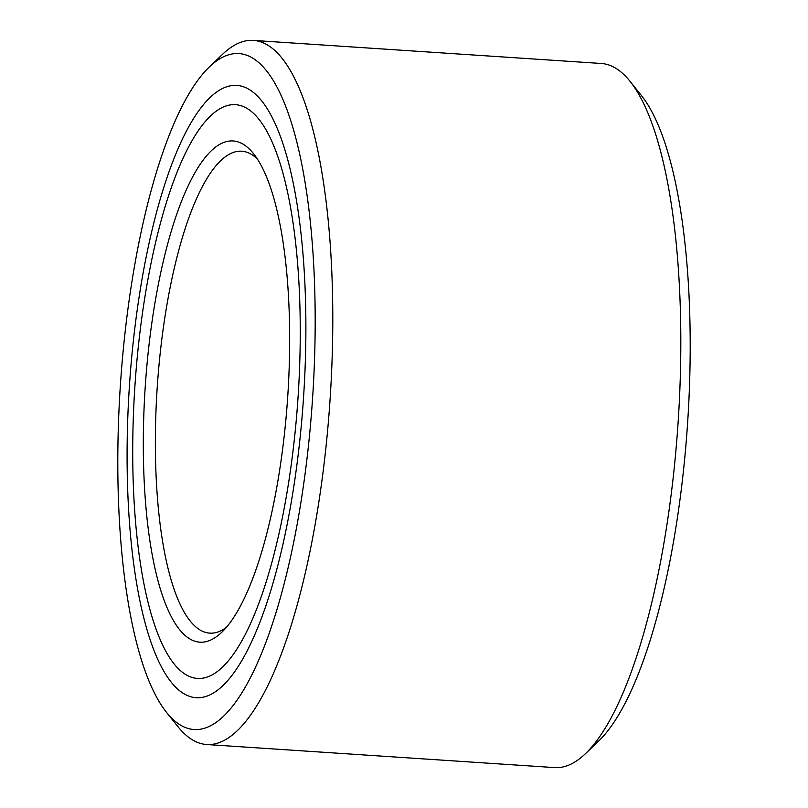 <?xml version="1.0" encoding="UTF-8"?>
<svg xmlns="http://www.w3.org/2000/svg" width="808" height="808" viewBox="0 0 808 808"><rect width="100%" height="100%" fill="white"/><g stroke="black" fill="none" stroke-linecap="round" stroke-linejoin="round"><path stroke-width="1.21" d="M206.626 744.511L554.652 767.6A352.823 100.333 -86.2 0 0 567.004 765.792A352.823 100.333 -86.2 0 0 585.396 753.723A352.823 100.333 -86.2 0 0 680.225 379.316A352.823 100.333 -86.2 0 0 630.018 81.305A352.823 100.333 -86.2 0 0 601.374 63.489L253.348 40.4A352.823 100.333 93.8 0 1 332.199 356.217A352.823 100.333 93.8 0 1 218.978 742.704A352.823 100.333 93.8 0 1 206.626 744.511A352.823 100.333 93.8 0 1 177.982 726.695L166.569 712.434A338.714 96.324 -86.2 0 0 205.919 727.796A338.714 96.324 -86.2 0 0 314.615 356.772A338.714 96.324 -86.2 0 0 227.058 55.318A338.714 96.324 -86.2 0 0 209.393 66.902A338.714 96.324 -86.2 0 0 120.382 385.184A338.714 96.324 -86.2 0 0 166.569 712.434M209.393 66.902L222.604 54.277A352.823 100.333 93.8 0 1 240.996 42.208A352.823 100.333 93.8 0 1 253.348 40.4M257.378 159.035A241.491 68.67 -86.2 0 0 241.713 151.207A241.491 68.67 -86.2 0 0 233.26 152.449A241.491 68.67 -86.2 0 0 156.358 402.313A241.491 68.67 -86.2 0 0 209.737 633.129A241.491 68.67 -86.2 0 0 218.2 631.896A241.491 68.67 -86.2 0 0 226.301 627.442M208.656 640.875A251.147 71.417 93.8 0 1 143.733 417.352A251.147 71.417 93.8 0 1 224.321 142.248A251.147 71.417 93.8 0 1 253.51 153.641A251.147 71.417 93.8 0 1 287.749 396.284A251.147 71.417 93.8 0 1 221.746 632.28A251.147 71.417 93.8 0 1 208.656 640.875M299.778 362.034A287.496 81.76 -86.2 0 0 235.522 104.687A287.496 81.76 -86.2 0 0 133.199 421.079A287.496 81.76 -86.2 0 0 197.455 678.427A287.496 81.76 -86.2 0 0 299.778 362.034M127.603 423.069A306.818 87.254 93.8 0 1 236.805 85.416A306.818 87.254 93.8 0 1 305.374 360.045A306.818 87.254 93.8 0 1 196.172 697.708A306.818 87.254 93.8 0 1 127.603 423.069M630.018 81.305L641.431 95.566A338.714 96.324 93.8 0 1 687.618 422.816A338.714 96.324 93.8 0 1 598.607 741.098L585.396 753.723"/></g></svg>
